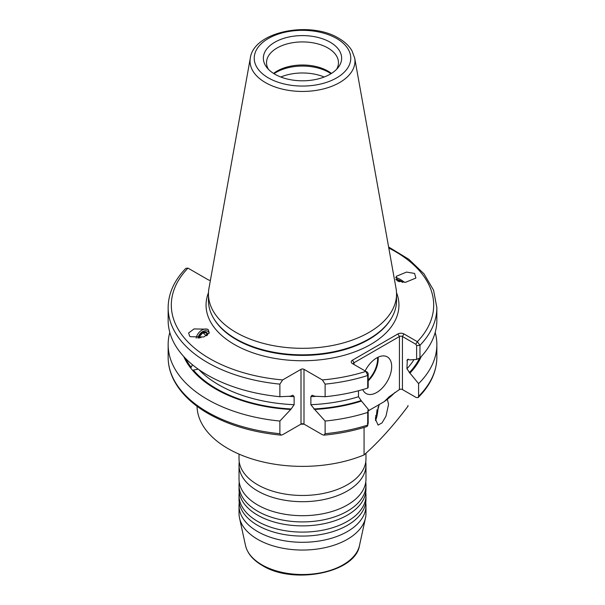 <?xml version="1.0" encoding="UTF-8"?>
<svg xmlns="http://www.w3.org/2000/svg" width="605" height="605" viewBox="0 0 605 605"><rect width="100%" height="100%" fill="white"/><g stroke="black" fill="none" stroke-linecap="round" stroke-linejoin="round"><path stroke-width="0.91" d="M239.255 492.349A63.48 36.648 0 0 0 239.02 495.457L239.02 499.427A63.48 36.648 0 0 0 248.685 518.863A63.48 36.648 0 0 0 257.617 525.344A63.48 36.648 0 0 0 356.315 518.863A63.48 36.648 0 0 0 365.98 499.427L365.98 495.457A63.48 36.648 0 0 0 365.745 492.349M239.255 482.155A63.48 36.648 0 0 0 239.02 485.263L239.02 489.233A63.48 36.648 0 0 0 248.685 508.669A63.48 36.648 0 0 0 257.617 515.15A63.48 36.648 0 0 0 356.315 508.669A63.48 36.648 0 0 0 365.98 489.233L365.98 485.263A63.48 36.648 0 0 0 365.745 482.155M239.255 461.94A63.48 36.648 0 0 0 239.02 465.048L239.02 479.047A63.48 36.648 0 0 0 248.685 498.482A63.48 36.648 0 0 0 257.617 504.956A63.48 36.648 0 0 0 356.315 498.482A63.48 36.648 0 0 0 365.98 479.047L365.98 465.048A63.48 36.648 0 0 0 365.745 461.94M239.02 454.121L239.02 458.832A63.48 36.648 0 0 0 248.685 478.268A63.48 36.648 0 0 0 257.617 484.741A63.48 36.648 0 0 0 356.315 478.268A63.48 36.648 0 0 0 365.98 458.832L365.98 453.205M387.366 399.285L388.554 404.412L385.967 416.202L382.065 422.842L378.11 425.103L375.38 419.031L379.252 404.495M239.255 502.536A63.48 36.648 0 0 0 239.02 505.651L239.02 513.395A63.48 36.648 0 0 0 239.52 517.971A63.48 36.648 0 0 0 257.617 539.312A63.48 36.648 0 0 0 323.078 548.069A63.48 36.648 0 0 0 365.48 517.971A63.48 36.648 0 0 0 365.98 513.395L365.98 505.651A63.48 36.648 0 0 0 365.745 502.536M239.02 505.651A63.48 36.648 0 0 0 257.617 531.561A63.48 36.648 0 0 0 326.791 539.509A63.48 36.648 0 0 0 365.98 505.651M239.02 495.457A63.48 36.648 0 0 0 257.617 521.366A63.48 36.648 0 0 0 326.791 529.314A63.48 36.648 0 0 0 365.98 495.457M239.02 485.263A63.48 36.648 0 0 0 257.617 511.18A63.48 36.648 0 0 0 326.791 519.12A63.48 36.648 0 0 0 365.98 485.263M239.02 465.048A63.48 36.648 0 0 0 257.617 490.965A63.48 36.648 0 0 0 326.791 498.906A63.48 36.648 0 0 0 365.98 465.048M192.443 364.747L191.165 367.356L190.333 367.583L192.526 370.298L198.024 369.171M197.918 338.097A6.98 4.651 130.1 0 1 201.775 332.183A6.98 4.651 130.1 0 1 207.485 331.116A6.98 4.651 130.1 0 1 208.059 331.502A6.98 4.651 130.1 0 1 209.126 333.226M207.47 329.188L194.046 328.931L188.647 332.954L189.615 336.153L190.424 336.713L203.847 336.97L209.254 332.947L208.279 329.748L207.47 329.188M208.4 329.854A8.462 5.634 -49.9 0 0 207.81 329.475A8.462 5.634 -49.9 0 0 200.815 330.822A8.462 5.634 -49.9 0 0 196.186 338.104M395.867 279.389A6.98 1.618 -144.1 0 1 398.551 279.941M414.576 273.43L406.545 272.084L396.222 276.341L397.53 280.954L405.554 282.308L415.885 278.05L414.576 273.43M404.511 282.353A8.462 1.959 35.9 0 0 395.609 277.665M362.788 389.575A21.16 12.213 120 0 0 366.131 393.537A21.16 12.213 120 0 0 376.711 392.486A21.16 12.213 120 0 0 390.535 373.845A21.16 12.213 120 0 0 387.291 356.889A21.16 12.213 120 0 0 376.711 357.941A21.16 12.213 120 0 0 365.14 370.933M280.796 77.009A37.238 21.5 180 0 1 324.204 77.009M274.027 73.712A37.238 21.5 180 0 1 328.833 72.366A37.238 21.5 180 0 1 330.973 73.712M273.573 73.424A35.967 20.767 180 0 1 327.933 71.087A35.967 20.767 180 0 1 331.427 73.424M268.401 69.295A35.967 20.767 180 0 1 266.533 62.686A35.967 20.767 180 0 1 277.067 47.999A35.967 20.767 180 0 1 327.933 47.999A35.967 20.767 180 0 1 338.467 62.686A35.967 20.767 180 0 1 336.599 69.295M250.319 58.035L208.952 288.419A94.047 54.299 0 0 0 208.453 294.015L208.453 300.534A94.047 54.299 0 0 0 213.709 318.442A94.047 54.299 0 0 0 235.995 338.929A94.047 54.299 0 0 0 391.291 318.442A94.047 54.299 0 0 0 396.547 300.534L396.547 294.015A94.047 54.299 0 0 0 396.048 288.419L354.681 58.035L351.928 50.669C349.032 45.798 344.646 41.669 338.747 38.281C310.297 20.608 253.805 31.324 250.319 58.035A52.461 30.288 0 0 0 265.406 82.567A52.461 30.288 0 0 0 325.051 88.504A52.461 30.288 0 0 0 354.681 58.035M208.453 294.015A94.047 54.299 0 0 0 235.995 332.41A94.047 54.299 0 0 0 338.49 344.185A94.047 54.299 0 0 0 396.547 294.015M407.967 406.242A105.474 60.893 0 0 0 407.974 405.486L407.967 406.242C393.333 425.746 378.7 441.975 364.066 454.93A105.474 60.893 0 0 1 227.919 448.539A105.474 60.893 0 0 1 197.033 406.273M169.808 332.425A134.355 77.569 0 0 0 168.145 344.593A134.355 77.569 0 0 0 207.492 399.444A134.355 77.569 0 0 0 279.881 421.05L291.179 408.972L294.128 404.685L294.128 396.63L292.88 395.239L290.339 396.23L279.881 396.714L279.881 384.13L282.641 379.94L301.003 369.337A2.117 1.225 180 0 1 303.997 369.337L303.997 424.105A2.117 1.225 0 0 0 301.003 424.105L282.641 434.708L281.03 435.154L279.881 433.709L279.881 421.05M279.881 384.13A134.355 77.569 0 0 1 207.492 362.516A134.355 77.569 0 0 1 168.145 307.665L168.145 320.249A134.355 77.569 0 0 0 207.492 375.1A134.355 77.569 0 0 0 279.881 396.714M210.396 280.349A3.577 2.065 180 0 1 208.12 279.744L187.989 268.121L185.864 268.34C174.21 280.387 168.303 293.493 168.145 307.665M274.821 42.221A39.143 22.597 180 0 1 324.696 39.582A39.143 22.597 180 0 1 338.233 67.427A39.143 22.597 180 0 1 330.179 74.181A39.143 22.597 180 0 1 266.767 67.427A39.143 22.597 180 0 1 274.821 42.221M395.012 392.373A105.482 60.901 180 0 1 384.205 401.637L389.242 396.706L399.436 389.56L399.436 336.524L353.986 362.766A2.117 1.225 0 0 0 353.365 363.628A2.117 1.225 0 0 0 353.978 364.49M368.18 410.772A105.482 60.901 180 0 0 369.111 410.341L368.18 410.288M368.18 409.85L369.3 410.243L384.205 401.637M364.066 427.44L364.066 454.93M183.708 356.489A122.581 70.77 0 0 0 190.333 367.583M303.997 369.337L322.359 379.94L325.119 384.13L325.119 396.714A134.355 77.569 0 0 0 367.711 388.077L367.711 375.486L365.904 371.379L352.488 363.628A4.235 2.443 180 0 1 352.488 360.172L397.939 333.93A4.235 2.443 180 0 1 403.921 333.93L417.344 341.681L419.968 345.311L419.968 357.903L416.626 359.438L409.948 359.869L407.324 359.506L406.931 368.77L409.948 373.103A122.581 70.77 0 0 0 421.292 356.489M322.359 379.94A131.187 75.738 0 0 0 365.904 371.379L367.401 372.241L368.18 373.557L368.18 387.404L367.711 388.077M325.119 396.714L314.66 396.23L312.12 395.239L310.872 396.63L310.872 404.685L314.66 409.456A122.581 70.77 0 0 0 361.503 401.07L358.485 396.736L358.485 390.769M192.526 370.298A122.581 70.77 0 0 0 290.339 409.456M314.66 409.456L325.119 421.05A134.355 77.569 0 0 0 367.711 412.413L368.18 409.214L361.503 401.07M325.119 421.05L325.119 433.709L323.97 435.154C339.171 433.709 353.524 430.828 367.038 426.517L367.711 425.065L367.711 412.413M323.97 435.154L322.359 434.708L303.997 424.105M419.968 357.903A134.355 77.569 0 0 0 436.855 320.249L436.855 307.665L433.588 290.271L424.045 273.884L408.791 259.258L388.607 246.984M409.948 373.103L418.584 383.646A134.355 77.569 0 0 0 436.855 344.593A134.355 77.569 0 0 0 435.192 332.425M418.584 383.646L418.584 396.298L418.161 397.553L416.263 397.553L402.431 389.56A2.117 1.225 0 0 0 399.436 389.56M416.626 359.438L416.626 345.584L415.847 344.275L402.431 336.524A2.117 1.225 0 0 0 399.436 336.524L397.939 333.93M368.18 409.214L368.18 423.137L367.651 425.678M325.119 433.709A134.355 77.569 0 0 0 367.711 425.065L368.18 423.137L367.401 423.553M388.796 248.027A131.187 75.738 0 0 1 417.344 341.681L415.847 344.275M377.036 409.729L376.423 415.605A7.131 1.21 97 0 1 375.667 417.647L375.486 416.89M375.448 420.573A10.156 1.724 97 0 0 378.117 406.863M375.652 415.506L376.423 415.605M207.591 335.019A5.286 3.524 -49.9 0 0 202.804 332.493A5.286 3.524 -49.9 0 0 202.38 332.727A5.286 3.524 -49.9 0 0 199.31 336.372A5.286 3.524 -49.9 0 0 198.916 338.021M206.842 335.548L206.547 332.879L202.834 332.75L199.529 336.448L199.695 337.938M201.041 337.719L199.529 336.448M206.441 335.798L202.834 332.75M402.809 282.323A5.286 1.225 35.9 0 0 397.795 279.843A5.286 1.225 35.9 0 0 397.886 281.151M402.378 282.293L400.155 280.72L397.735 280.236L398.582 281.461M399.413 281.748L400.155 280.72M213.709 318.442L214.17 319.198A93.563 54.019 0 0 0 236.343 339.587A93.563 54.019 0 0 0 390.83 319.198L391.291 318.442M261.889 564.813A57.437 33.162 0 0 0 321.126 572.731A57.437 33.162 0 0 0 359.491 545.498C355.438 572.995 293.123 584.922 262.305 565.493C253.011 560.086 247.415 553.416 245.509 545.498A57.437 33.162 0 0 0 261.889 564.813M368.18 380.061A20.736 11.971 120 0 0 377.558 357.472M378.14 357.192A21.16 12.213 -60 0 1 368.18 380.9M208.475 292.676A96.445 55.683 0 0 0 234.309 344.442A96.445 55.683 0 0 0 349.153 353.804A96.445 55.683 0 0 0 396.525 292.676M268.37 77.901A48.271 27.868 0 0 0 336.63 77.901A48.271 27.868 0 0 0 336.63 38.493A48.271 27.868 0 0 0 268.37 38.493A48.271 27.868 0 0 0 268.37 77.901M281.03 435.154C252.913 432.386 228.622 425.186 208.15 413.548C192.027 404.2 180.593 393.053 173.847 380.114C170.058 372.695 168.16 365.072 168.145 357.245A134.355 77.569 0 0 0 207.492 412.096A134.355 77.569 0 0 0 279.881 433.709M187.989 268.121A131.187 75.738 0 0 0 209.738 358.629A131.187 75.738 0 0 0 282.641 379.94M198.901 369.647A118.489 68.41 0 0 0 218.715 384.818A118.489 68.41 0 0 0 294.128 404.685M288.57 396.328A118.489 68.41 0 0 0 294.128 396.63M193.358 370.071A121.665 70.24 0 0 0 216.469 388.705A121.665 70.24 0 0 0 291.179 408.972M304.134 424.181A105.474 60.893 180 0 1 300.866 424.181M352.488 360.172L353.986 362.766L353.986 364.49M185.591 358.478A121.665 70.24 0 0 0 191.165 367.356M409.267 372.71A121.665 70.24 0 0 0 419.613 358.069M406.931 360.716A118.489 68.41 0 0 0 408.337 359.151M406.931 368.77A118.489 68.41 0 0 0 413.986 359.612M325.119 384.13A134.355 77.569 0 0 0 367.711 375.486L368.18 373.557M310.872 396.63A118.489 68.41 0 0 0 316.43 396.328M310.872 404.685A118.489 68.41 0 0 0 358.485 396.736M313.821 408.972A121.665 70.24 0 0 0 360.822 400.684M416.626 345.584L419.968 345.311A134.355 77.569 0 0 0 436.855 307.665M418.584 396.298A134.355 77.569 0 0 0 436.855 357.245L436.855 344.593M403.921 333.93L402.431 336.524L402.431 389.56M301.003 424.105L301.003 369.337M359.491 545.498L365.48 517.971M168.145 357.245L168.145 344.593M436.855 357.245C436.681 371.833 430.45 385.264 418.161 397.553M245.509 545.498L239.52 517.971M397.795 279.843L396.336 280.032"/></g></svg>
